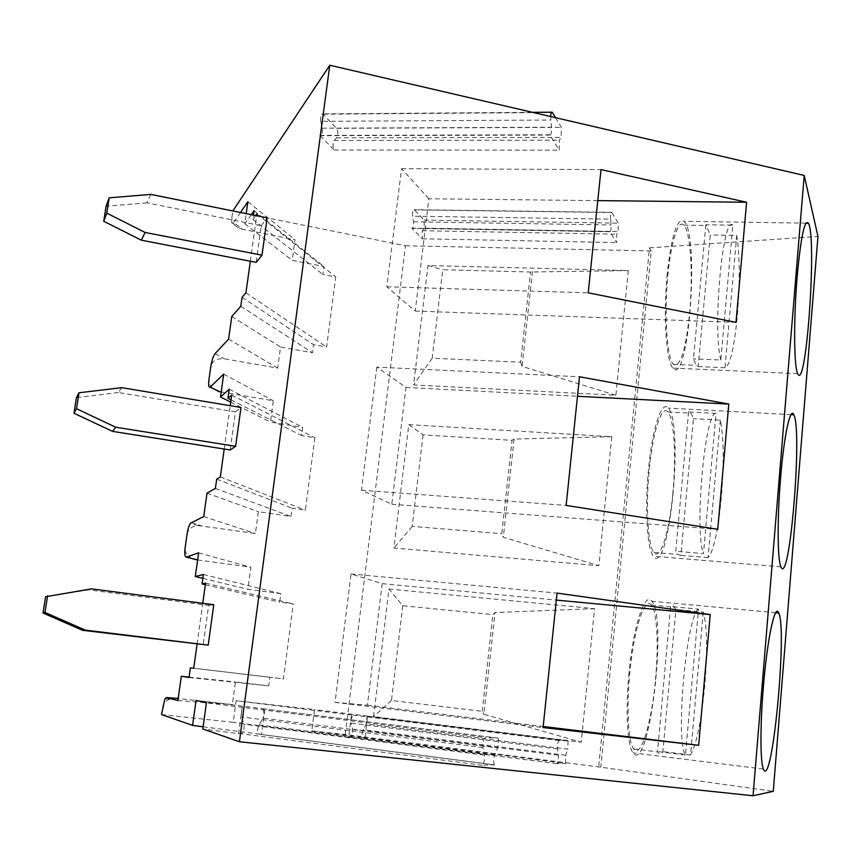 <?xml version="1.0" encoding="UTF-8"?>
<svg xmlns="http://www.w3.org/2000/svg" width="861" height="861" viewBox="0 0 861 861"><rect width="100%" height="100%" fill="white"/><g stroke="black" fill="none" stroke-linecap="round" stroke-linejoin="round"><path stroke-width="0.65" stroke-dasharray="4.3 3.23" d="M366.388 716.115L567.905 740.901L559.08 740.546C557.853 741.87 557.325 744.679 557.487 748.984L558.412 755.237C558.574 759.499 558.046 762.329 556.809 763.718L565.526 763.535L363.041 737.533C361.943 735.714 362.018 733.098 363.267 729.676L366.173 723.972L367.636 716.126L366.108 716.018L367.087 720.635L365.021 737.694L311.822 730.881L314.523 709.572L236.108 700.746L233.213 722.347L161.513 714.555M367.636 716.126L314.523 709.572M703.254 612.063L690.533 755.011C696.614 744.044 701.349 720.851 704.739 685.421C707.581 650.012 707.085 625.57 703.254 612.063L675.907 609.502L673.356 606.015L670.633 606.521L657.492 751.89C659.095 754.204 660.893 754.107 662.873 751.61L675.907 609.502M494.698 765.009L258.687 734.132L494.354 764.837L482.268 765.268C484.011 763.599 484.732 760.22 484.42 755.119L483.01 747.628C482.698 742.473 483.419 739.104 485.163 737.533L206.403 702.877M259.204 734.315L261.55 734.39L264.897 708.926L262.756 708.775L497.744 738.049L485.163 737.533M498.067 738.211C499.025 740.492 498.896 743.721 497.658 747.897L262.96 718.182L258.989 724.897C257.321 728.804 257.213 731.882 258.687 734.132M494.354 764.837C493.396 762.555 493.536 759.316 494.774 755.129L497.658 747.897M311.822 730.881L345.261 734.508L600.806 767.194L773.275 791.324M242.135 707.333L238.615 733.658L202.819 728.976M238.615 733.658L241.102 733.744C243.588 732.27 244.513 729.095 243.9 724.209L241.607 716.987L241.392 712.843C241.984 709.507 242.985 707.72 244.406 707.494M203.121 726.781L261.55 734.39M557.487 748.984L350.944 723.111L350.836 719.635L353.01 715.104L351.406 714.985L348.673 737.167L233.213 722.347M348.673 737.167L350.438 737.231C352.224 735.972 352.913 733.292 352.515 729.181L350.944 723.111M363.342 737.64L365.021 737.694M335.047 702.35L367.389 705.234L382.155 583.661L351.04 573.975L335.047 702.35L543.097 727.556M367.389 705.234L543.216 726.501M382.155 583.661L556.324 600.085M351.04 573.975L557.056 593.1M428.875 198.762L401.56 168.691L386.837 286.767L415.239 311.069L428.875 198.762L597.782 200.613M376.827 367.12L361.491 490.189L391.798 504.234L405.972 387.428L376.827 367.12L579.507 376.763M361.491 490.189L566.151 505.418M391.798 504.234L717.74 529.311M264.897 708.926L196.06 700.359M91.47 588.87L88.629 589.882L208.642 605.391L203.153 645.018M208.642 605.391L213.776 604.713M345.261 734.508L405.488 245.762L232.847 210.945L231.943 217.327C231.437 221.223 231.609 223.268 232.47 223.462L233.632 222.482L242.598 229.306L295.011 239.724L292.234 260.356L323.844 266.512L322.8 274.422L335.725 276.93L326.61 347.015L313.565 344.669L312.511 352.719L280.546 347.015L277.705 368.11L224.42 358.811C216.94 358.111 212.398 360.694 210.805 366.549M240.477 212.484L233.632 222.482M251.283 214.669L244.782 223.774L246.203 213.636M255.728 215.562L252.897 219.458L253.511 215.11M250.336 261.238L256.664 215.745M224.204 449.033L230.242 405.692M197.051 644.276L202.755 603.292M121.745 387.665L118.377 392.541L235.44 411.87L230.167 449.969M235.44 411.87L240.994 407.479M150.815 194.403L146.973 202.841L261.227 225.7L256.147 262.357M261.227 225.7L267.158 217.865M351.406 714.985L236.108 700.746M555.56 117.688L561.318 127.363L561.168 137.373L559.349 140.128L559.209 150.148L549.921 135.069C551.201 134.843 551.718 132.228 551.481 127.224L550.599 116.536M320.733 121.336C320.217 116.59 320.884 114.104 322.724 113.878L336.597 128.3C338.233 131.529 338.265 134.703 336.716 137.835L334.143 140.472C332.572 143.647 332.615 146.833 334.262 150.018L320.131 135.672C321.992 135.446 322.671 132.949 322.154 128.192L320.733 121.336L550.685 120.023M610.589 219.135C610.449 214.927 610.858 212.667 611.794 212.333L618.273 223.16L618.09 231.544L616.745 234.192L616.562 242.587L609.889 231.77C610.836 231.437 611.245 229.166 611.116 224.958L610.589 219.135L412.58 216.208C412.236 212.172 412.763 210.009 414.152 209.697L424.172 220.136L424.182 228.187L422.267 230.726L422.277 238.788L411.978 228.337C413.366 228.025 413.904 225.851 413.56 221.804L412.58 216.208M146.973 202.841L106.075 206.253M88.629 589.882L45.568 596.738M118.377 392.541L76.425 397.599M408.792 424.624L611.74 436.71L598.858 565.709L393.907 548.016L408.792 424.624L423.085 434.859L512.047 440.337L501.78 533.691L503.319 537.275L598.858 565.709M388.957 589.042L594.564 608.641L581.229 742.225L373.566 716.632L388.957 589.042L402.744 605.735L492.879 614.625L495.064 612.526L483.893 714.264L581.229 742.225M405.488 245.762L651.239 250.949L600.806 767.194M628.326 270.591L615.873 395.242L413.581 384.932L427.992 265.532L628.326 270.591L530.548 272.022L442.748 269.73L432.211 358.208L520.636 362.19L530.548 272.022M651.239 250.949L649.485 247.839L598.632 767.269M594.564 608.641L495.064 612.526M402.744 605.735L391.454 700.499L482.246 711.326L483.893 714.264M482.246 711.326L492.879 614.625M423.085 434.859L412.182 526.394L501.78 533.691M629.004 672.882C625.312 710.239 627.282 745.895 633.029 752.869C649.011 775.567 667.835 617.735 651.809 601.226C645.072 590.894 633.341 625.678 629.004 672.882M655.469 680.061C658.773 645.578 657.115 611.913 651.4 605.089C645.535 597.071 636.031 621.857 631.124 660.871C626.13 699.789 627.454 741.213 633.588 748.941C640.692 759.488 651.734 722.691 655.469 680.061M649.485 247.839L817.95 236.441M401.56 168.691L601 169.595M667.243 273.69C663.078 315.201 666.21 361.943 673.001 368.099C688.552 387.482 699.928 235.408 684.086 221.309C677.306 217.273 671.688 234.73 667.243 273.69M611.74 436.71L514.103 439.056L512.047 440.337M412.182 526.394L393.907 548.016M514.103 439.056L503.319 537.275M520.636 362.19L522.078 366.388L615.873 395.242M532.496 271.495L522.078 366.388M427.992 265.532L442.748 269.73M432.211 358.208L413.581 384.932M648.516 469.245C644.577 508.733 647.117 549.512 653.434 556.217C669.341 577.344 684.28 423.58 668.222 408.114C661.937 399.633 652.337 427.788 648.516 469.245M672.839 493.579C676.337 457.299 674.228 418.661 667.91 411.935C661.991 404.541 653.251 429.617 649.42 467.803C645.502 505.891 647.795 545.454 653.886 552.428C660.43 561.168 669.471 531.506 672.839 493.579M689.564 313.878C693.266 275.94 690.694 231.534 683.871 225.13C677.984 218.457 670.095 244.373 667.253 282.268C664.326 320.088 667.383 358.23 673.345 364.375C680.19 367.83 685.593 350.997 689.564 313.878M415.239 311.069L736.004 322.337M386.837 286.767L588.214 292.826M405.972 387.428L577.473 396.275M391.454 700.499L373.566 716.632M162.514 707.494C163.203 703.695 165.603 700.94 169.714 699.229L175.666 698.26M197.643 559.93L250.874 567.238L247.893 589.301L280.847 593.681L279.728 602.151L293.203 603.916L283.463 678.845L269.859 677.252L268.729 685.851L235.397 681.987L232.362 704.567L178.205 698.508M192.595 558.767C187.289 556.314 184.803 552.644 185.137 547.747M187.074 534.1C188.204 529.063 191.852 526.211 198.008 525.544L255.416 533.486L258.354 511.671L290.986 516.482L292.083 508.162L305.397 510.153L314.825 437.7L301.63 435.558L302.695 427.368L270.44 422.073L273.314 400.742L221.191 391.97M212.43 388.246L209.535 384.232L208.943 379.744M242.598 229.306L237.69 227.422C233.514 224.71 231.598 221.342 231.943 217.327M228.595 339.137L277.705 368.11M231.77 316.536L280.546 347.015M240.8 306.268L312.511 352.719M242.038 297.336L313.565 344.669M245.945 292.805L326.61 347.015M256.912 213.937L335.725 276.93M252.897 219.458L322.8 274.422M254.124 210.687L323.844 266.512M244.782 223.774L292.234 260.356M247.871 201.7L295.011 239.724M203.723 516.568L255.416 533.486M207.006 493.138L258.354 511.671M215.401 488.391L290.986 516.482M216.692 479.125L292.083 508.162M220.33 476.951L305.397 510.153M231.717 395.07L314.825 437.7M231.049 399.87L301.63 435.558M229.23 389.204L302.695 427.368M230.737 402.13L270.44 422.073M223.699 374.115L273.314 400.742M177.915 700.585L232.362 704.567M189.086 677.101L235.397 681.987M189.033 677.478L268.729 685.851M190.378 667.856L269.859 677.252M193.714 668.244L283.463 678.845M205.553 583.166L293.203 603.916M205.338 584.694L279.728 602.151M203.4 574.481L280.847 593.681M202.852 578.377L247.893 589.301M198.633 552.837L250.874 567.238M705.859 224.764L693.482 358.833L696.258 365.387L698.185 366.56L710.26 234.967L705.859 224.764L732.862 225.184L720.797 359.995L693.482 358.833M732.862 225.184C722.917 213.528 712.359 329.44 720.797 359.995M736.758 235.43L724.984 367.744C730.106 365.376 734.229 347.952 737.36 315.492C740.019 282.204 739.825 255.513 736.758 235.43L710.26 234.967M724.984 367.744L698.185 366.56M688.585 411.924L675.724 551.298L677.284 554.366L680.868 555.356L693.406 418.661L690.985 413.172L688.585 411.924L716.018 413.398L703.48 553.58L675.724 551.298M716.018 413.398C705.105 410.148 694.106 530.979 703.48 553.58M720.323 420.136L708.097 557.616C713.683 551.105 718.096 530.903 721.357 496.991C724.101 462.68 723.757 437.054 720.323 420.136L693.406 418.661M708.097 557.616L680.868 555.356M698.508 609.125C686.551 614.991 675.078 741.041 685.464 755L698.508 609.125L670.633 606.521M685.464 755L657.255 751.524M690.533 755.011L662.873 751.61M263.229 708.958L264.198 714.253L262.96 718.182M568.099 740.998L567.765 749.178L366.173 723.972M565.526 763.535L565.666 755.248L567.765 749.178M482.268 765.268L241.102 733.744M556.809 763.718L350.438 737.231M494.774 755.129L258.989 724.897M567.905 740.901L366.108 716.018M559.08 740.546L353.01 715.104M322.154 128.192L551.481 127.224M319.754 135.392L549.673 134.779M334.143 140.472L559.349 140.128M334.262 150.018L559.209 150.148M336.716 137.835L561.168 137.373M336.597 128.3L561.318 127.363M323.133 114.179L552.482 112.511M413.56 221.804L611.116 224.958M411.752 228.165L609.739 231.598M422.267 230.726L616.745 234.192M422.277 238.788L616.562 242.587M424.182 228.187L618.09 231.544M424.172 220.136L618.273 223.16M414.389 209.88L611.956 212.527M215.089 353.591L224.42 358.811M191.185 522.595L201 525.673M483.01 747.628L241.607 716.987M484.42 755.119L243.9 724.209M497.744 738.049L262.756 708.775M558.412 755.237L352.515 729.181M565.666 755.248L363.267 729.676M549.921 135.069L320.131 135.672M532.507 112.328L322.724 113.878M609.889 231.77L411.978 228.337M611.794 212.333L414.152 209.697M805.928 223.139L684.086 221.309M797.727 373.696L673.001 368.099M791.044 414.636L668.222 408.114M780.938 566.861L653.434 556.217M775.75 612.709L651.809 601.226M763.384 769.056L633.029 752.869M237.69 227.422L232.47 223.462M198.008 525.544L190.518 523.197M169.714 699.229L164.903 698.863M673.345 364.375L696.258 365.387M683.871 225.13L706.709 225.496M653.886 552.428L677.284 554.366M667.91 411.935L690.985 413.172M633.588 748.941L657.492 751.89M651.4 605.089L674.712 607.263M363.041 737.533L565.322 763.438"/><path stroke-width="1.29" d="M753.052 795.758L804.206 175.45L817.95 236.441L773.275 791.324L753.052 795.758L239.401 741.751L202.819 728.976L206.403 702.877L196.06 700.359L192.584 725.414L203.121 726.781M192.584 725.414L161.513 714.555L164.903 698.863L166.453 697.571L177.915 700.585L181.327 676.283L189.033 677.478L190.378 667.856L193.714 668.244L197.051 644.276M543.097 727.556L698.68 745.303L710.217 614.593L557.056 593.1L543.097 727.556M543.216 726.501L698.68 745.303M804.206 175.45L329.774 65.242L239.401 741.751M736.004 322.337L746.595 202.249L601 169.595L588.214 292.826L736.004 322.337M717.74 529.311L728.793 404.078L579.507 376.763L566.151 505.418L717.74 529.311M556.324 600.085L710.217 614.593M213.776 604.713L208.201 645.126L85.261 630.112L44.987 612.472L43.05 613.01L45.568 596.738L91.47 588.87L213.776 604.713M43.05 613.01L82.538 630.306L208.201 645.126M329.774 65.242L232.847 210.945M246.203 213.636L247.871 201.7L240.477 212.484M253.511 215.11L254.124 210.687L251.283 214.669M256.664 215.745L256.912 213.937L255.728 215.562M210.17 387.106L219.803 391.733L210.17 387.106C208.685 387.741 208.276 385.287 208.943 379.744L210.805 366.549C211.817 360.393 213.248 356.077 215.089 353.591L228.595 339.137L231.77 316.536L240.8 306.268L242.038 297.336L245.945 292.805L250.336 261.238M230.242 405.692L231.717 395.07L227.961 398.309L229.23 389.204L220.491 396.986L223.699 374.115L210.375 386.933M202.755 603.292L205.553 583.166L202.077 583.93L203.4 574.481L195.307 576.547L198.633 552.837L186.31 557.099C184.803 557.024 184.415 553.903 185.137 547.747L187.074 534.1C187.881 528.977 189.022 525.339 190.518 523.197L203.723 516.568L207.006 493.138L215.401 488.391L216.692 479.125L220.33 476.951L224.204 449.033M112.522 431.383L74.003 413.237L76.425 397.599L78.986 392.788L121.745 387.665L240.994 407.479L235.634 446.299L115.783 427.25L112.522 431.383L230.167 449.969L235.634 446.299M267.158 217.865L262.002 255.2L145.1 232.448L106.786 213.119L103.74 221.288L106.075 206.253L109.153 197.815L150.815 194.403L267.158 217.865M103.74 221.288L141.344 240.187L256.147 262.357L262.002 255.2M550.599 116.536C550.868 113.372 551.406 111.919 552.213 112.188L555.56 117.688M141.344 240.187L145.1 232.448M109.153 197.815L106.786 213.119M82.538 630.306L85.261 630.112M47.559 595.855L44.987 612.472M78.986 392.788L76.521 408.727L115.783 427.25M76.521 408.727L74.003 413.237M597.782 200.613L746.595 202.249M797.125 277.027C793.498 319.668 793.971 367.539 797.727 373.696C806.187 393.176 817.154 237.528 808.404 223.182C804.583 219.071 800.827 237.023 797.125 277.027M780.583 477.93C777.149 518.526 777.451 560.242 780.938 566.861C789.58 587.826 802.667 430.231 793.799 414.776C790.398 406.231 784.005 435.311 780.583 477.93M577.473 396.275L728.793 404.078M763.33 687.369C760.102 725.823 760.231 762.233 763.384 769.056C772.069 791.313 787.535 629.197 778.699 612.989C775.072 602.678 767.226 638.776 763.33 687.369M175.666 698.26L178.205 698.508M186.31 557.099L197.643 559.93M196.211 559.736L192.595 558.767M219.803 391.733L221.191 391.97M218.931 391.561L212.43 388.246M227.961 398.309L231.049 399.87M220.491 396.986L230.737 402.13M181.327 676.283L189.086 677.101M202.077 583.93L205.338 584.694M195.307 576.547L202.852 578.377M166.453 697.571L176.753 698.346M551.729 112.188L532.507 112.328M808.404 223.182L805.928 223.139M793.799 414.776L791.044 414.636M778.699 612.989L775.75 612.709"/></g></svg>

